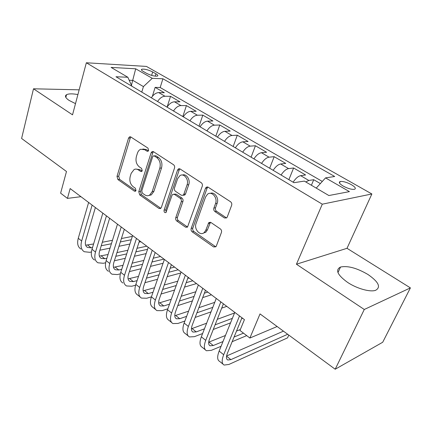 <?xml version="1.0" encoding="UTF-8"?>
<svg xmlns="http://www.w3.org/2000/svg" width="432" height="432" viewBox="0 0 432 432"><rect width="100%" height="100%" fill="white"/><g stroke="black" fill="none" stroke-linecap="round" stroke-linejoin="round"><path stroke-width="0.65" d="M148.63 150.412L147.965 148.117L130.788 136.96L129.632 136.804L128.547 138.11L117.002 176.396L117.898 179.545L134.417 191.171L135.416 191.257L135.988 190.485L135.34 188.228L133.164 186.705C130.237 184.167 129.26 180.749 130.221 176.45L131.204 173.275L134.147 169.49C135.562 168.847 136.987 168.993 138.418 169.922L140.632 171.423L141.593 171.515L142.236 170.683L141.577 168.41L139.363 166.914C136.382 164.403 135.389 160.952 136.377 156.562L137.381 153.311C138.035 151.303 139.131 149.953 140.659 149.267L144.742 149.731L146.993 151.2L147.917 151.297L148.63 150.412M367.999 274.514C356.924 268.029 347.771 265.54 340.529 267.035C335.054 269.881 337.441 275.027 347.684 282.458C356.864 288.581 370.078 292.297 375.543 290.342C381.186 287.215 378.67 281.939 367.999 274.514M77.906 94.565C72.5 93.593 68.71 93.636 66.533 94.7C64.552 95.974 65.416 97.886 69.125 100.429L75.503 103.631M351.373 184.669C346.734 182.239 343.008 181.186 340.205 181.505C338.44 182.234 339.449 183.767 343.235 186.1C347.89 188.557 351.632 189.626 354.467 189.319C356.249 188.557 355.217 187.013 351.373 184.669M224.483 217.976L226.719 217.814L227.259 216.972L231.628 205.346C232.038 203.861 231.682 202.667 230.558 201.76L208.159 187.213L206.253 187.234L205.492 188.298L191.182 228.42C190.82 229.813 191.155 230.953 192.186 231.844L213.635 246.942L215.876 246.78L216.324 246.051L221.427 232.481C221.821 231.039 221.47 229.862 220.374 228.944L210.924 222.496L208.823 222.588L205.799 230.17L204.358 232.411C200.362 236.542 193.703 229.241 196.09 223.441L205.573 196.992L207.49 194.26C211.669 190.642 217.928 197.818 215.536 203.575L213.889 208.067C213.5 209.515 213.845 210.686 214.931 211.583L224.483 217.976L226.616 217.906M79.164 89.829L33.496 88.798L21.6 138.472L66.485 171.499L60.62 193.169L67.441 198.391L70.151 188.568L244.431 319.631L239.965 330.453L249.88 338.04L277.144 326.511M364.279 309.485L410.4 287.89L347.009 248.303L296.438 264.227L364.279 309.485L335.194 369.23L260.026 313.918L249.88 338.04M296.438 264.227L322.288 204.185L86.346 62.77L146.437 66.425L371.871 193.973L322.288 204.185M33.496 88.798L72.527 114.836L86.346 62.77M174.506 168.086C174.857 166.66 174.528 165.532 173.518 164.716L153.468 151.691L152.123 151.556L151.103 152.825L138.775 191.668L139.703 194.897L158.96 208.451L160.618 208.516L161.341 207.49L174.506 168.086M180.063 168.966L201.242 182.72C202.306 183.578 202.646 184.739 202.268 186.197L187.483 227.146L185.555 227.173L176.758 220.984C175.759 220.12 175.435 218.997 175.781 217.615L181.262 201.722C181.613 200.318 181.283 199.184 180.268 198.331L174.452 194.384L172.768 194.33L171.985 195.399L165.937 212.555C164.549 212.852 163.928 212.069 164.063 210.195L177.557 170.073L178.465 168.885L180.063 168.966M410.4 287.89L382.703 342.252L335.194 369.23M320.36 183.573L313.735 179.712L311.407 185.258M305.791 181.953L308.826 180.457L300.64 175.667L305.591 174.971L293.603 167.989L288.878 179.674M281.07 175.03C283.57 171.234 286.076 169.096 288.581 168.604L280.687 163.982L285.752 163.42L274.174 156.681L269.665 168.237M261.549 163.404C264.001 159.678 266.501 157.604 269.055 157.172L261.436 152.712L266.593 152.264L255.415 145.757L251.105 157.189M242.703 152.188C245.111 148.527 247.612 146.507 250.204 146.14L242.843 141.831L248.092 141.491L237.292 135.205L233.172 146.513M224.51 141.356C226.876 137.759 229.37 135.799 231.995 135.481L224.883 131.317L230.213 131.08L219.769 124.999L215.833 136.188M206.928 130.891C209.25 127.348 211.739 125.447 214.402 125.177L207.522 121.149L212.922 121.014L202.819 115.133L199.055 126.203M189.934 120.771C192.213 117.288 194.697 115.436 197.381 115.214L190.733 111.321L196.193 111.272L186.413 105.581L182.812 116.532M173.491 110.986C175.732 107.557 178.205 105.754 180.916 105.575L174.479 101.806L179.998 101.844L170.527 96.331L164.981 96.244C162.248 96.379 159.775 98.134 157.577 101.509M167.103 107.087L170.527 96.331M143.262 71.442L146.551 73.327C150.979 75.503 154.602 76.426 157.426 76.091C158.323 75.676 157.831 74.914 155.952 73.802L152.68 71.944C148.268 69.784 144.655 68.877 141.842 69.212C140.967 69.611 141.442 70.357 143.262 71.442M316.235 188.098L325.539 177.887L334.703 176.494L162.907 78.77L152.253 78.311L143.429 86.6L141.772 92.102M325.539 177.887L349.434 191.619L328.871 195.534L304.344 181.105L293.933 182.682L115.981 76.75L127.85 77.258L111.11 67.414L135.697 68.796L152.253 78.311M322.299 181.445L160.186 87.518L155.137 87.372L164.311 92.713L158.749 92.594C156.006 92.718 153.538 94.451 151.351 97.805M180.916 105.575L186.413 105.581M197.381 115.214L202.819 115.133M214.402 125.177L219.769 124.999M231.995 135.481L237.292 135.205M250.204 146.14L255.415 145.757M269.055 157.172L274.174 156.681M288.581 168.604L293.603 167.989M308.826 180.457L313.735 179.712M143.429 86.6L132.872 80.384L129.19 80.244M131.436 85.261L135.697 68.796M347.009 248.303L371.871 193.973M67.441 198.391L80.946 196.684M152.377 96.336L155.137 87.372M160.186 87.518L162.907 78.77M131.857 86.2L127.85 77.258M174.479 101.806C171.763 101.968 169.285 103.75 167.06 107.158M190.733 111.321C188.033 111.526 185.555 113.357 183.292 116.818M207.522 121.149C204.854 121.403 202.365 123.287 200.065 126.803M224.883 131.317C222.248 131.614 219.753 133.553 217.404 137.128M242.843 141.831C240.241 142.182 237.74 144.175 235.354 147.809M261.436 152.712C258.865 153.117 256.365 155.169 253.93 158.873M280.687 163.982C278.165 164.452 275.659 166.563 273.175 170.327M300.64 175.667C298.161 176.191 295.661 178.373 293.128 182.207M148.397 150.887L146.453 149.618L142.846 148.991M136.366 169.123L140.125 169.76L142.058 171.072M130.874 137.014L130.27 138.024L118.714 176.218L119.61 179.361L135.864 190.777M153.452 151.681L152.809 152.701L140.476 191.446L141.404 194.67L160.639 208.186L158.96 208.451M154.31 155.984L153.349 155.893L152.653 156.767L141.761 190.912L142.414 193.18L144.752 194.821C146.405 195.917 148.025 196.02 149.623 195.118L152.183 191.635L159.818 168.167C160.882 163.663 159.856 160.132 156.735 157.567L154.31 155.984L156.011 155.849L154.008 155.844M148.856 195.485L151.313 194.886L153.873 191.414L152.183 191.635M156.011 155.849L158.431 157.432C161.552 159.986 162.578 163.512 161.514 168.005L153.873 191.414M173.988 194.157L176.126 194.146L181.937 198.083C182.952 198.936 183.281 200.059 182.925 201.463L177.444 217.318C177.098 218.695 177.422 219.812 178.421 220.676L187.58 227.054M179.912 168.874L179.237 169.9L165.742 209.92L166.293 212.144M187.061 184.901C189.146 179.593 183.967 172.854 179.966 175.592L177.644 178.675L174.512 187.936C174.166 189.34 174.49 190.463 175.495 191.306L181.332 195.242L183.092 195.275L183.854 194.211L187.061 184.901L188.73 184.685C190.62 179.836 186.386 173.41 182.417 175.041M183.254 195.145L184.756 195.032L185.517 193.973L183.854 194.211M188.73 184.685L185.517 193.973M210.346 193.347C214.585 191.527 219.245 198.277 217.166 203.299L215.525 207.781C215.131 209.228 215.482 210.395 216.562 211.286L226.103 217.658M203.148 233.221L205.994 232.065L207.436 229.829L205.799 230.17M208.823 222.588L210.46 222.269L207.436 229.829M207.846 187.045L207.139 188.066L192.829 228.085C192.467 229.473 192.802 230.612 193.833 231.498L215.822 246.834M80.941 249.016C77.819 247.077 76.928 243.502 78.268 238.28L88.625 202.462M91.417 251.964L89.743 252.31L84.289 251.732C81.184 249.804 80.303 246.229 81.659 240.997L92.135 205.097M95.369 207.533L85.752 240.23C84.834 243.729 85.423 246.127 87.512 247.417L91.087 247.801L92.529 247.514M85.66 245.203L93.587 243.972M101.239 245.77L111.402 243.734M120.339 241.942L131.252 239.755M102.303 242.271L112.477 240.278M121.419 238.534L132.338 236.396M140.881 241.758L139.05 242.136M129.881 244.031L118.973 246.278M110.041 248.119L99.884 250.214M94.489 259.999C91.422 258.109 90.59 254.54 92 249.275L102.827 213.143M105.629 262.759L103.345 263.272L97.945 262.796C94.889 260.923 94.073 257.348 95.499 252.077L106.45 215.865M109.625 218.252L99.576 251.23C98.609 254.761 99.155 257.153 101.207 258.412L104.755 258.73L106.888 258.26M99.365 256.1L108.054 254.518M115.808 256.3L126.695 253.903M135.853 251.888L147.566 249.313M116.975 252.601L127.872 250.258M137.036 248.287L146.777 246.191M146.135 253.6L134.428 256.246M125.275 258.314L114.394 260.777M108.459 271.318C105.446 269.487 104.679 265.918 106.159 260.615L117.482 224.165M120.339 273.839L117.364 274.574L112.018 274.201C109.021 272.381 108.27 268.817 109.766 263.504L121.219 226.973M124.33 229.311L113.821 262.58C112.811 266.134 113.314 268.52 115.328 269.741L118.832 269.995L121.738 269.293M113.497 267.327L123.017 265.324M130.88 267.089L142.565 264.276M151.967 262.008L163.96 259.114M132.165 263.169L143.856 260.41M153.263 258.196L160.477 256.495M163.058 263.277L150.476 266.387M141.086 268.709L129.4 271.598M122.861 282.987C119.907 281.216 119.21 277.657 120.766 272.311L132.613 235.543M135.589 285.206L131.819 286.227L126.533 285.962C123.595 284.202 122.915 280.649 124.492 275.292L136.474 238.442M139.509 240.727L128.525 274.282C127.456 277.868 127.91 280.249 129.886 281.426L133.353 281.61L137.106 280.622M128.083 278.888L138.515 276.394M146.486 278.143L159.052 274.828M168.718 272.279L178.151 269.789M147.901 273.969L160.477 270.729M170.143 268.234L174.566 267.089M180.727 273.013L167.168 276.674M157.507 279.288L144.947 282.679M178.848 168.734L178.546 168.847M140.054 296.919L137.722 295.029C134.833 293.317 134.206 289.769 135.842 284.386L148.241 247.293M155.558 309.479L153.058 307.454C150.239 305.813 149.693 302.281 151.416 296.854L146.729 298.242L141.507 298.096C138.64 296.406 138.035 292.858 139.693 287.464L152.226 250.29M155.185 252.52L143.694 286.362C142.576 289.975 142.981 292.345 144.909 293.485L148.327 293.587L153.014 292.237M143.138 290.806L154.58 287.728M162.664 289.456L176.213 285.547M186.17 282.679L192.764 280.778M164.236 285.007L177.784 281.183M187.742 278.375L189.07 277.997M196.484 283.576L184.556 287.091M174.598 290.023L161.06 294.019M207.16 186.916L206.771 187.159M167.843 308.799L162.108 310.64L156.967 310.624C154.17 308.999 153.646 305.473 155.39 300.035L151.416 296.854L164.392 259.438M155.39 300.035L168.512 262.537M171.385 264.703L159.359 298.836C158.182 302.476 158.533 304.841 160.412 305.926L163.782 305.953L169.517 304.144M158.695 303.08L171.256 299.317M179.464 301.018L194.098 296.406M204.385 293.171L207.808 292.091M181.202 296.255L195.842 291.746M211.41 294.797L202.7 297.599M192.418 300.899L177.784 305.602M171.569 322.456L168.89 320.285C166.153 318.719 165.694 315.203 167.503 309.733L181.089 271.998M184.891 321.025L177.989 323.444L172.935 323.557C170.213 322.013 169.776 318.497 171.607 313.022L185.355 275.206M188.136 277.295L175.549 311.726C174.307 315.387 174.598 317.741 176.423 318.778L179.739 318.713L186.646 316.343M174.787 315.733L188.584 311.159M196.922 312.811L212.787 307.363M198.866 307.703L214.731 302.368M226.778 306.358L221.686 308.14M211.037 311.872L195.172 317.428M188.114 335.864L185.252 333.542C182.601 332.057 182.228 328.558 184.135 323.055L198.369 284.99M202.619 333.531L194.4 336.668L189.432 336.928C186.797 335.459 186.451 331.97 188.379 326.452L202.781 288.311M205.465 290.326L192.278 325.048C190.971 328.736 191.203 331.074 192.969 332.062L196.225 331.906L204.449 328.822M191.435 328.763L206.626 323.222M215.104 324.826L232.367 318.357M217.28 319.313L234.538 312.984M242.617 318.265L241.612 318.649M230.542 322.877L213.273 329.465M205.227 349.731L202.165 347.247C199.606 345.848 199.33 342.371 201.339 336.825L216.254 298.442M221.076 346.291L211.351 350.336L206.485 350.746C203.947 349.369 203.699 345.902 205.729 340.346L220.828 301.882M223.398 303.815L209.579 338.823C208.208 342.544 208.375 344.866 210.076 345.789L213.268 345.535L222.993 341.555M208.694 342.182L225.445 335.48M234.079 337.019L243.508 333.164M236.525 331.047L240.354 329.519M246.726 335.621L232.168 341.68M222.934 364.073L219.661 361.422C217.199 360.115 217.026 356.67 219.143 351.081L234.781 312.379M288.797 335.086L287.561 337.856L228.884 364.468L224.127 365.045C221.692 363.76 221.546 360.32 223.69 354.726L239.517 315.938M241.969 317.779L227.486 353.084C226.044 356.827 226.141 359.132 227.772 359.996L230.888 359.629L287.685 334.265M226.6 355.984L283.446 331.15M164.981 96.244L158.749 92.594M151.627 75.4L152.68 71.944M155.228 76.167L155.952 73.802M146.453 149.618L144.742 149.731M141.88 171.299L140.632 171.423M140.125 169.76L138.418 169.922M135.707 191.009L134.417 191.171M119.61 179.361L117.898 179.545M118.714 176.218L117.002 176.396M130.27 138.024L128.547 138.11M148.192 151.119L146.993 151.2M141.404 194.67L139.703 194.897M140.476 191.446L138.775 191.668M152.809 152.701L151.103 152.825M161.514 168.005L159.818 168.167M158.431 157.432L156.735 157.567M187.207 226.849L185.555 227.173M178.421 220.676L176.758 220.984M177.444 217.318L175.781 217.615M182.925 201.463L181.262 201.722M181.937 198.083L180.268 198.331M176.126 194.146L174.452 194.384M165.742 209.92L164.063 210.195M179.237 169.9L177.557 170.073M216.562 211.286L214.931 211.583M215.525 207.781L213.889 208.067M217.166 203.299L215.536 203.575M209.887 223.139L208.256 223.463M215.255 246.553L213.635 246.942M193.833 231.498L192.186 231.844M192.829 228.085L191.182 228.42M207.139 188.066L205.492 188.298M78.268 238.28L81.659 240.997M87.734 245.117L91.087 247.801M92 249.275L95.499 252.077M101.299 255.971L104.755 258.73M106.159 260.615L109.766 263.504M115.274 267.149L118.832 269.995M120.766 272.311L124.492 275.292M129.681 278.672L133.353 281.61M135.842 284.386L139.693 287.464M144.542 290.558L148.327 293.587M159.872 302.821L163.782 305.953M167.503 309.733L171.607 313.022M175.705 315.484L179.739 318.713M184.135 323.055L188.379 326.452M192.056 328.563L196.225 331.906M201.339 336.825L205.729 340.346M208.953 342.085L213.268 345.535M219.143 351.081L223.69 354.726M226.568 356.173L230.888 359.629M337.97 272.608L340.529 267.035M65.837 97.394L66.533 94.7M339.53 183.055L340.205 181.505M141.566 70.124L141.842 69.212M130.356 136.766L129.632 136.804M153.041 151.492L152.123 151.556M151.313 194.886L149.623 195.118M184.756 195.032L183.092 195.275M179.653 168.766L178.465 168.885M205.994 232.065L204.358 232.411M207.781 187.024L206.253 187.234M86.449 246.564L87.512 247.417M100.165 257.575L101.207 258.412M114.307 268.925L115.328 269.741M128.893 280.627L129.886 281.426M143.937 292.707L144.909 293.485M159.473 305.176L160.412 305.926M175.516 318.055L176.423 318.778M192.1 331.36L192.969 332.062M209.239 345.119L210.076 345.789M226.978 359.354L227.772 359.996"/></g></svg>
